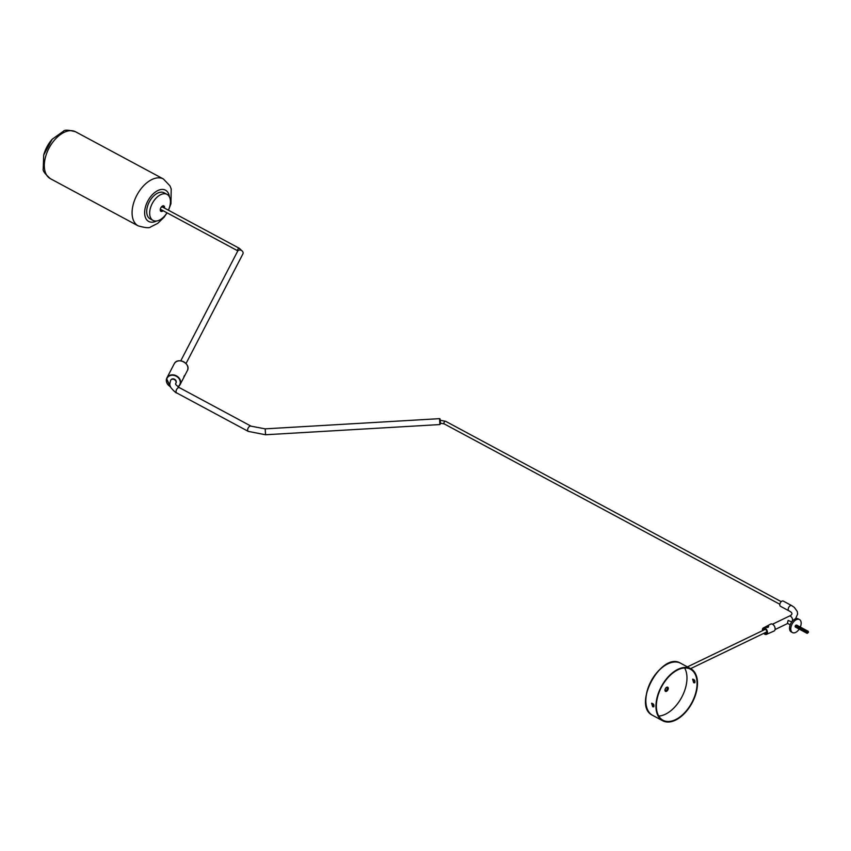 <?xml version="1.0" encoding="UTF-8"?>
<svg xmlns="http://www.w3.org/2000/svg" width="851" height="851" viewBox="0 0 851 851"><rect width="100%" height="100%" fill="white"/><g stroke="black" fill="none" stroke-linecap="round" stroke-linejoin="round"><path stroke-width="1.28" d="M665.163 689.565A1.479 0.872 -61.7 0 1 665.801 688.129A1.479 0.872 -61.7 0 1 666.897 687.757A1.479 0.872 -61.7 0 1 666.961 689.48A1.479 0.872 -61.7 0 1 665.493 690.363A1.479 0.872 -61.7 0 1 665.163 689.565M184.348 376.174L183.582 377.833M170.498 386.737A7.393 6.202 27.4 0 1 166.583 378.684A7.393 6.202 27.4 0 1 166.913 377.897L174.189 363.866A7.393 6.202 -152.6 0 1 183.614 361.771A7.393 6.202 -152.6 0 1 187.316 370.674L183.518 377.993M183.742 377.323L184.369 375.568M175.88 383.141A3.021 2.532 -152.6 0 0 170.721 380.057A3.021 2.532 -152.6 0 0 170.53 380.599M184.39 375.557L183.848 376.961M265.193 428.851L439.563 418.66L439.903 424.564L265.544 434.755L248.311 431.404A2.957 1.745 118.3 0 1 248.184 427.979A2.957 1.745 118.3 0 1 251.119 426.191L265.193 428.851L265.544 434.755M186.018 363.558L242.875 253.97A2.957 2.479 -152.6 0 0 237.62 251.247L180.763 360.835M767.081 626.836L768.113 627.134M791.738 621.932L788.111 620.4L787.42 623.304L790.207 624.804M766.294 627.208L767.751 627.304M766.304 627.208L767.698 627.336M766.155 627.315L767.134 627.41M766.198 627.325L767.049 627.421M807.142 633.389L807.312 631.665L808.227 631.293L806.939 632.793A1.181 0.691 118.3 0 0 807.142 633.389L808.376 632.421L808.056 631.506L806.939 632.793M807.078 633.335L807.014 631.506L807.929 631.134L806.642 632.633L807.099 633.346M806.993 633.165L806.312 632.453L807.737 631.091M806.642 632.878L806.014 632.304L806.429 631.187L807.439 630.931M806.525 633.038L806.461 631.208L807.344 630.825L806.344 632.718M806.099 631.942L807.099 630.953L806.865 632.293L807.046 630.665L806.163 631.048L806.067 632.825L805.727 632.144L806.908 630.612L806.748 632.293M805.812 631.782L806.812 630.793L806.567 632.133L806.652 630.463L805.876 630.899L805.78 632.665L805.429 631.985L806.716 630.485L806.45 632.133M805.876 632.442L805.131 631.825L806.557 630.463M806.642 630.953L805.259 632.378L805.248 630.559L806.12 630.165L805.865 631.825M805.482 632.123L804.546 631.506L805.971 630.144M806.014 630.846L805.418 631.804M805.184 631.676L805.567 629.868L804.695 630.261L804.599 632.038L804.248 631.346L805.674 629.985M805.759 630.474L805.269 631.506M805.503 630.272L805.174 629.676L804.397 630.102L804.301 631.878L803.95 631.187L805.376 629.825M805.429 630.527L804.982 631.346M804.589 631.655L803.663 631.027L804.067 629.921L804.844 629.495L805.163 630.229M805.131 630.368L804.684 631.187M804.61 631.272L803.791 631.58L803.365 630.878L804.652 629.378L804.386 631.027M804.312 631.112L803.493 631.421L803.067 630.719L804.259 629.176L804.078 630.889L803.195 631.261L802.77 630.559L804.195 629.197M804.291 629.676L803.801 630.708M803.716 630.793L802.897 631.102L802.482 630.4L803.759 628.9L803.504 630.559M802.993 630.91L802.185 630.24L803.61 628.878M803.663 629.58L803.206 630.4M802.844 630.368L803.121 628.57L802.333 628.995L802.238 630.761L801.887 630.08L803.312 628.719M803.397 629.208L802.918 630.24M803.153 629.006L802.823 628.41L802.036 628.836L801.94 630.612L801.599 629.921L803.025 628.559M803.067 629.261L802.472 630.219M802.844 628.932L802.525 628.251L801.748 628.676L801.653 630.453L801.706 628.655L802.493 628.229L802.801 628.963M802.77 629.102L802.323 629.921M801.621 630.006L802.323 628.123L801.451 628.517L801.355 630.293L801.004 629.602L802.195 628.07L801.887 629.9M801.334 629.846L802.036 627.964L801.153 628.357L801.057 630.134L800.717 629.453L801.897 627.91L801.589 629.751M801.036 629.697L801.738 627.815L800.865 628.198L800.77 629.974L800.419 629.293L801.599 627.751L801.291 629.591M801.068 629.41L801.44 627.655L800.568 628.038L800.472 629.814L800.525 628.027L801.408 627.634L801.142 629.283M800.759 629.591L799.823 628.974L801.248 627.612M801.302 628.315L800.706 629.272M800.982 627.453L799.972 627.73L799.876 629.495L799.94 627.708L800.961 627.453M801.004 628.155L800.408 629.112M800.791 627.74L800.461 627.144L799.685 627.57L799.589 629.336L799.238 628.655L800.663 627.293M800.706 627.995L799.259 629.166L799.355 627.389L800.227 626.996L800.44 627.698L799.546 627.591L799.227 628.495L800.11 629.017M800.419 627.836L799.961 628.655M798.717 626.453L797.621 626.464L797.206 627.57L797.632 628.272L798.823 627.974L799.068 626.634L798.366 626.953L798.398 628.432L799.366 626.793L798.663 627.113L798.695 628.591L799.663 626.953L798.961 627.272L798.993 628.751L799.951 627.102L798.929 628.336L799.887 628.719L799.068 629.049L799.057 627.23L799.929 626.836L799.653 628.517L798.77 628.889L798.355 628.176L799.536 626.644L799.355 628.357L798.483 628.729L798.057 628.017L799.483 626.655M799.568 627.144L798.185 628.57L798.174 626.751L799.046 626.368L798.791 628.017M798.206 628.325L797.472 627.708L798.898 626.336M798.94 627.038L798.344 628.006M797.525 628.229L797.578 626.442L798.685 626.442L798.047 627.91M798.685 626.474L797.196 628.049L797.291 626.283L798.302 626.028M798.355 626.73L796.898 627.9L796.993 626.123L797.77 625.698L798.1 626.347L797.196 626.325L797.504 627.793M798.057 626.57L797.61 627.389M797.461 627.506L796.291 627.07L797.568 625.57L797.313 627.23M797.238 627.304L796.419 627.623L795.993 626.91L797.281 625.411L797.004 627.091L796.121 627.464L795.696 626.751L796.887 625.219L796.706 626.932L795.823 627.304L795.142 626.453L796.047 627.091M796.355 626.879L796.632 625.081L795.44 626.613L796.334 627.251M796.579 627.102L797.249 625.9L796.93 625.24L796.142 625.666L795.738 626.772L796.632 627.41M796.876 627.261L797.313 625.432L796.036 626.932L796.451 627.644L797.334 627.261L797.61 625.591L796.323 627.091L797.525 627.527M797.759 627.751L796.94 627.261L797.27 626.357L798.142 626.379L797.908 625.751L797.025 626.145L796.621 627.251L797.515 627.889M797.834 627.676L798.419 626.581M798.429 626.293L797.323 626.304L796.919 627.41L797.578 628.123M797.844 627.932L798.653 626.815L797.781 626.634L797.823 628.038M798.121 627.836L798.717 626.74M797.717 628.081L798.536 627.825L798.695 626.442L797.759 627.698L798.408 628.006M799.025 626.793L798.695 626.187L797.908 626.613L797.504 627.73L798.642 628.208M798.717 628.144L799.089 626.389L798.206 626.772L798.217 628.591L799.6 627.208M799.61 627.102L799.28 626.506L798.504 626.932L798.1 628.038L798.515 628.751L799.397 628.378L799.578 626.666L798.387 628.198L798.812 628.91L799.685 628.538L799.972 626.857L799.089 627.251L799.153 629.08M800.493 627.655L800.163 626.985L799.387 627.41L798.983 628.517L799.642 629.229M800.727 627.793L799.844 627.751L799.876 629.155M800.185 628.942L800.791 627.964L800.185 628.974M801.376 628.059L801.057 627.464L800.27 627.889L799.866 628.995L800.525 629.708M800.738 629.538L801.429 627.9L800.727 628.219L800.77 629.623M803.014 628.804L802.206 629.017L802.238 630.421M802.546 630.208L803.153 629.229L802.546 630.24M803.376 629.293L802.493 629.176L802.546 630.57M803.365 628.974L802.77 630.431M802.238 630.761L802.833 630.729M803.738 629.325L803.408 628.729L802.631 629.155L802.227 630.261L802.887 630.974M803.429 630.687L803.801 628.921L802.929 629.314L802.514 630.421L803.184 631.134M803.397 630.963L804.004 629.038L802.812 630.58L803.238 631.282L804.11 630.91L804.291 629.197L803.11 630.74L803.525 631.442L804.408 631.07L804.589 629.357L803.397 630.889L804.599 631.325M805.206 630.197L804.886 629.517L804.099 629.942L803.695 631.048L804.589 631.687M805.514 630.368L804.908 631.506L805.493 630.378M804.929 631.729L805.482 630.091L804.695 631.804M806.099 630.591L805.769 629.995L804.993 630.421L804.578 631.527L805.471 632.165M805.791 631.953L806.067 630.155L804.876 631.687L805.769 632.325M806.014 632.176L806.684 630.963L806.354 630.314L805.578 630.74L805.174 631.846L806.067 632.484M806.599 632.421L807.205 631.41L806.333 631.229L806.354 632.644M807.865 631.516L806.759 631.368L806.354 632.474L807.003 633.197M808.439 631.995L808.227 631.293M796.089 626.974A1.181 0.691 118.3 0 0 795.664 625.315A1.181 0.691 118.3 0 0 795.6 627.144M808.376 632.421L808.205 631.538M766.634 632.953A2.362 1.489 64.3 0 1 766.581 632.984A2.362 1.489 64.3 0 1 765.155 632.687M763.868 630.017A2.362 1.489 64.3 0 1 764.528 628.719A2.362 1.489 64.3 0 1 764.581 628.698M791.675 605.593L783.25 601.061A2.957 1.745 118.3 0 0 781.973 601.125A2.957 1.745 118.3 0 0 779.942 603.763A2.957 1.745 118.3 0 0 780.452 606.274L788.877 610.805A2.957 1.745 118.3 0 1 788.366 608.284A2.957 1.745 118.3 0 1 790.398 605.657A2.957 1.745 118.3 0 1 791.675 605.593L794.366 607.412L797.27 611.497L797.632 614.06L795.525 618.805M795.153 626.4A1.628 0.957 118.3 0 0 795.802 625.187M799.621 628.463A7.393 4.351 118.3 0 0 799.472 619.549A7.393 4.351 118.3 0 0 796.281 619.698A7.393 4.351 118.3 0 0 791.196 626.293A7.393 4.351 118.3 0 0 792.472 632.57A7.393 4.351 118.3 0 0 799.206 629.123M799.472 619.549L798.217 618.868A7.393 4.351 118.3 0 0 795.015 619.017A7.393 4.351 118.3 0 0 789.93 625.613A7.393 4.351 118.3 0 0 791.217 631.889L792.472 632.57M795.398 626.432L795.759 627.017L795.142 626.453M796.281 626.868L796.887 625.857L796.015 625.687L796.057 627.166M796.579 627.027L797.185 626.017L796.302 625.847L796.355 627.325M796.951 627.123L797.302 625.676L796.281 626.91L796.919 627.474M797.164 627.347L797.77 626.336L796.898 626.166L797.217 627.687M797.834 627.602L798.366 626.613M798.366 626.527L797.483 626.474L797.43 627.921M800.195 628.868L800.727 627.889M800.546 627.421L799.887 629.229M800.206 629.197L801.014 628.081L800.142 627.9L800.185 629.389M800.44 629.378L801.057 627.708L800.376 629.506L801.259 629.283L801.429 627.91L800.483 629.166L801.557 629.442L801.716 628.07L800.78 629.325L801.844 629.602L802.089 628.251L801.068 629.485L802.142 629.761L802.387 628.41L801.365 629.644L802.238 630.091M802.791 628.985L801.908 628.857L801.95 630.336M802.557 630.134L803.078 629.155M802.801 630.644L803.674 629.474M803.674 629.378L802.791 629.336L802.844 630.836M803.099 630.804L803.961 629.666L803.089 629.485L803.131 630.974M803.684 631.123L804.557 629.985L803.674 629.804L803.706 631.282L804.674 629.644L803.972 629.963L804.014 631.463M805.142 630.251L804.269 630.123L804.578 631.591M804.908 631.41L805.44 630.421M805.44 630.325L804.557 630.283L804.503 631.729M804.791 631.889L805.61 631.623L805.854 630.272L804.833 631.506L805.461 632.07M805.716 631.942L806.322 630.931L805.45 630.761L805.759 632.229M806.014 632.102L806.62 631.091L805.737 630.91L806.057 632.378M806.301 632.261L806.908 631.251L806.035 631.07L806.354 632.538M806.567 632.836L808.035 631.506M806.695 632.261L807.695 631.261L806.918 631.548L806.929 633.038M796.281 626.964L796.962 625.9L796.089 625.73L796.334 627.208M796.579 627.113L797.206 626.304M797.259 625.91L796.376 625.889L796.621 627.368M796.876 627.272L797.547 626.219L796.674 626.038L796.919 627.527M797.164 627.432L797.844 626.379L796.972 626.198L796.908 627.644M797.834 627.708L798.44 626.57M798.185 626.155L797.504 627.964M797.993 626.527L797.557 627.347M798.344 628.07L799.025 627.006L798.153 626.836L798.121 628.293M798.642 628.229L799.068 626.644L798.312 628.4M798.94 628.389L799.61 627.325L798.738 627.155L798.717 628.612M799.227 628.538L799.653 626.964L798.898 628.719M799.525 628.698L799.951 627.102M799.461 627.325L799.302 628.932M800.504 627.644L799.621 627.623L799.493 629.038M800.227 629.261L801.014 627.708M800.344 627.793L799.908 628.612M800.27 629.432L801.206 627.783L800.376 629.506M802.865 628.91L801.982 628.9L801.919 630.336M802.908 628.687L802.248 630.517M802.706 629.059L802.27 629.889M803.684 629.793L803.567 629.049L802.865 629.368L802.727 630.772M803.727 630.431L803.865 629.208L803.163 629.527L803.131 630.995M804.025 630.591L804.152 629.368L803.461 629.687L803.397 631.134M804.312 630.751L804.376 629.485M803.887 629.697L803.621 631.251M804.61 630.899L804.748 629.676L804.046 630.006L803.982 631.453M805.216 630.187L804.344 630.165L804.014 631.07L804.833 631.548M805.259 629.963L804.578 631.772M805.493 631.378L805.727 630.24M805.067 630.336L804.631 631.155M806.046 631.059L805.929 630.314L805.227 630.634L805.195 632.102M805.28 632.123L806.216 630.474L805.493 632.261M805.578 632.282L806.514 630.634L805.791 632.421M807.578 631.453L806.397 632.102M807.418 631.602L806.993 632.421M766.889 627.336L767.645 627.421M767.815 627.4L766.985 627.23M767.251 627.123L768.262 627.208M677.3 719.191A29.572 17.414 -61.7 0 1 662.727 720.776A29.572 17.414 -61.7 0 1 661.387 686.48A29.572 17.414 -61.7 0 1 690.725 668.673A29.572 17.414 -61.7 0 1 696.192 692.608A29.572 17.414 -61.7 0 1 677.3 719.191M694.905 682.64L694.108 682.502L692.863 679.141M652.685 706.755L653.664 706.841C654.313 704.862 653.611 703.671 651.579 703.266L652.685 706.755M677.29 718.701A28.987 17.063 -61.7 0 1 663.003 720.254A28.987 17.063 -61.7 0 1 661.695 686.64A28.987 17.063 -61.7 0 1 690.448 669.194A28.987 17.063 -61.7 0 1 695.799 692.65A28.987 17.063 -61.7 0 1 677.29 718.701M684.598 667.961A28.987 17.063 -61.7 0 1 667.184 713.276A28.987 17.063 -61.7 0 1 658.748 716.053M693.693 682.736L694.724 682.8C695.363 680.821 694.671 679.63 692.629 679.226L693.693 682.736M653.855 706.681L653.1 706.511L651.802 703.181M666.663 691.246A2.362 1.394 -61.7 0 1 665.493 691.374A2.362 1.394 -61.7 0 1 665.386 688.629A2.362 1.394 -61.7 0 1 667.737 687.204A2.362 1.394 -61.7 0 1 668.173 689.119A2.362 1.394 -61.7 0 1 666.663 691.246M667.514 687.119A2.362 1.394 -61.7 0 1 667.695 689.087A2.362 1.394 -61.7 0 1 666.237 691.023A2.362 1.394 -61.7 0 1 665.301 691.225M763.73 633.367A3.553 2.234 -115.7 0 0 766.411 634.378L774.006 631.059A3.861 2.425 -115.7 0 0 774.57 626.506A3.861 2.425 -115.7 0 0 770.655 624.102L765.166 627.038L768.666 626.442L766.134 626.496M766.411 634.378A3.553 2.234 -115.7 0 0 766.921 630.187A3.553 2.234 -115.7 0 0 763.326 627.985A3.553 2.234 -115.7 0 0 762.432 630.623A3.553 2.234 -115.7 0 0 762.453 630.708M764.953 632.782A2.659 1.67 -115.7 0 0 766.368 633.346M764.113 628.666A2.659 1.67 -115.7 0 0 763.666 630.123M764.304 633.091A2.659 1.67 -115.7 0 0 766.07 633.559A2.659 1.67 -115.7 0 0 766.421 630.431A2.659 1.67 -115.7 0 0 763.762 628.761A2.659 1.67 -115.7 0 0 763.028 630.431M166.977 212.803A14.786 8.712 -61.7 0 1 153.042 220.42A14.786 8.712 -61.7 0 1 152.382 203.272A14.786 8.712 -61.7 0 1 167.051 194.368A14.786 8.712 -61.7 0 1 170.391 200.549A14.786 8.712 -61.7 0 1 168.381 210.197M779.824 604.263L444.254 423.915A1.479 0.872 -61.7 0 1 443.914 423.117A1.479 0.872 -61.7 0 1 444.562 421.681A1.479 0.872 -61.7 0 1 445.647 421.309L781.229 601.657M160.318 209.218L237.855 250.885A1.479 0.872 -61.7 0 1 237.631 250.151A1.479 0.872 -61.7 0 1 238.28 248.715A1.479 0.872 -61.7 0 1 239.376 248.343L241.62 250.534M170.519 386.811L166.583 378.695L166.913 377.897A7.393 6.202 27.4 0 1 176.327 375.802A7.393 6.202 27.4 0 1 180.04 384.705A7.393 6.202 27.4 0 1 178.061 386.811L180.04 384.705L183.529 377.993M177.891 386.684A7.095 5.946 -152.6 0 0 177.093 376.738A7.095 5.946 -152.6 0 0 166.785 378.929A7.095 5.946 -152.6 0 0 170.445 386.609M439.924 419.298L440.19 423.894M440.233 423.83L439.967 419.352M251.119 426.191L179.529 387.716A2.957 1.745 118.3 0 0 176.593 389.503A2.957 1.745 118.3 0 0 176.721 392.928L248.311 431.404M176.253 382.365L176.029 382.812A2.957 2.479 -152.6 0 0 170.774 380.089C169.711 383.301 169.54 385.29 170.243 386.046C168.658 385.758 176.444 393.96 176.721 392.928M791.324 621.709L791.717 621.517A2.957 1.862 -115.7 0 0 792.451 619.028A2.957 1.862 -115.7 0 0 790.558 616.305A2.957 1.862 -115.7 0 0 789.154 616.188L772.506 624.219M662.727 720.776L652.621 715.34A29.572 17.414 -61.7 0 1 651.281 681.045A29.572 17.414 -61.7 0 1 680.619 663.237L690.725 668.673M645.845 700.894A28.987 17.063 -61.7 0 1 664.833 665.567M156.488 221.005A17.743 10.446 -61.7 0 1 144.638 212.899A17.743 10.446 -61.7 0 1 156.137 191.507A17.743 10.446 -61.7 0 1 169.434 196.911M167.073 212.846L164.02 217.303L157.722 223.377L150.648 226.93C149.616 228.259 145.468 227.898 138.181 225.866A26.615 15.669 -61.7 0 1 136.979 194.996A26.615 15.669 -61.7 0 1 163.381 178.965L75.601 131.799C68.623 129.895 64.58 129.692 63.495 131.192L52.188 139.245A24.349 14.339 -61.7 0 0 43.699 155.052L52.188 139.245M138.181 225.866L50.4 178.689A26.615 15.669 -61.7 0 1 49.198 147.819A26.615 15.669 -61.7 0 1 75.601 131.799M151.701 219.388A14.786 8.712 -61.7 0 1 149.425 201.687A14.786 8.712 -61.7 0 1 165.445 193.815M161.967 206.368A3.021 1.776 -61.7 0 1 163.796 205.985A3.021 1.776 -61.7 0 1 164.477 207.24A3.021 1.776 -61.7 0 1 164.424 208.069M163.03 210.676A3.021 1.776 -61.7 0 1 160.935 211.293A3.021 1.776 -61.7 0 1 160.254 209.559M163.105 210.718A3.085 1.819 -61.7 0 1 160.307 210.463A3.085 1.819 -61.7 0 1 162.03 206.314A3.085 1.819 -61.7 0 1 164.562 207.229A3.085 1.819 -61.7 0 1 164.509 208.112M163.498 205.878A3.021 1.776 -61.7 0 1 163.924 206.942A3.021 1.776 -61.7 0 1 163.881 207.772L163.913 206.921A3.074 1.808 -61.7 0 1 163.871 207.772M161.722 210.92A3.074 1.808 -61.7 0 0 162.467 210.378A3.021 1.776 -61.7 0 1 160.69 211.112L162.456 210.367M163.913 206.846A3.074 1.808 -61.7 0 1 163.924 206.899L163.243 205.687M665.493 690.363L664.961 690.065M765.528 629.219L687.406 666.886M766.815 631.889L690.629 668.62M445.647 421.309L439.648 420.139M444.254 423.915L439.818 423.085M161.722 206.612L239.376 248.343M187.316 370.674C191.411 363.717 177.519 356.516 174.189 363.866M439.829 419.235C439.978 416.713 440.85 425.181 440.158 423.947M179.529 387.716C176.221 385.269 174.976 383.897 175.795 383.62L176.029 382.812M787.696 623.453L775.07 629.549M789.154 616.188C792.962 614.571 792.866 612.773 788.877 610.805M791.717 621.517L792.302 621.23M652.621 715.34C631.74 705.936 661.248 651.015 680.619 663.237M763.326 627.985L765.379 626.9M168.477 210.25L170.966 203.697L171.189 188.901L169.977 185.858L163.381 178.965M50.4 178.689C44.965 173.912 42.571 170.657 43.22 168.924L43.699 155.052M160.967 211.122L161.743 209.984M163.137 207.378L163.669 206.102M160.935 211.293C159.605 208.921 160.562 207.155 163.796 205.985M167.051 194.368L164.094 192.783M153.042 220.42L150.095 218.835"/></g></svg>
